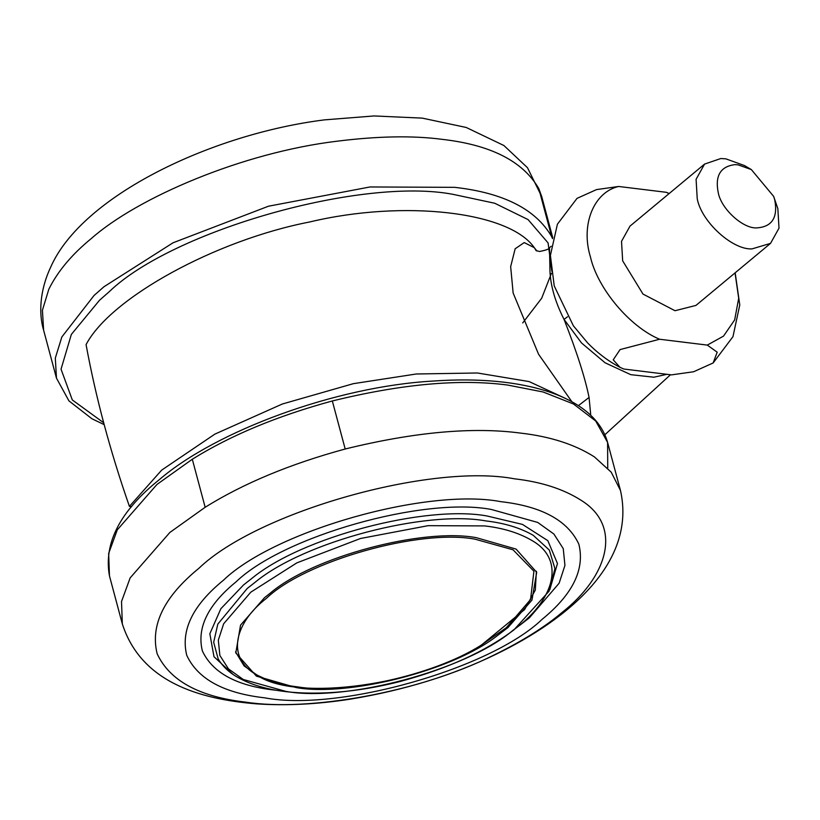 <?xml version="1.0" encoding="UTF-8"?>
<svg xmlns="http://www.w3.org/2000/svg" width="820" height="820" viewBox="0 0 820 820"><rect width="100%" height="100%" fill="white"/><g stroke="black" fill="none" stroke-linecap="round" stroke-linejoin="round"><path stroke-width="1.23" d="M476.328 537.674C422.843 527.721 312.922 556.667 270.241 593.147L264.511 597.688L240.537 625.137L235.811 652.925L256.424 676.141L296.163 687.57C347.28 696.826 451.041 671.354 496.5 636.289L507.98 627.546L531.954 600.107L536.69 572.309L516.077 549.092L476.328 537.674M519.511 625.496L529.464 617.737L559.117 583.235L564.939 565.4L563.248 548.621L553.889 534.025L537.694 522.422L491.334 509.466C423.622 496.53 283.279 536.3 236.139 581.78C207.942 604.76 196.677 627.792 202.355 650.885C212.503 672.718 236.467 685.776 274.269 690.05L277.283 690.399M500.723 501.645C427.158 487.592 274.669 530.806 223.45 580.222C192.813 605.191 180.574 630.221 186.745 655.313C197.763 679.032 223.809 693.218 264.88 697.861C338.455 711.914 490.934 668.71 542.153 619.295C572.79 594.326 585.029 569.295 578.858 544.203C567.84 520.485 541.794 506.299 500.723 501.645M773.66 196.39L777.852 208.68L779 228.175L770.533 243.376L752.022 248.89C732.711 250.1 701.551 222.005 697.236 198.799L696.088 179.303L704.564 164.092L720.831 158.526L725.854 158.844L744.468 165.558L751.335 169.566L773.66 196.39L774.716 199.752C778.098 217.546 772.071 226.925 756.634 227.898C743.104 228.749 721.293 209.079 718.279 192.833C714.845 175.921 720.349 166.532 734.792 164.646L738.061 164.84L751.335 169.566M704.564 164.092L629.986 226.135L621.519 241.346L622.667 260.842L642.982 294.062L675.014 310.718L695.954 305.419L770.533 243.376M659.598 339.244C629.76 326.832 597.606 288.558 590.42 256.885C580.55 224.885 593.67 192.157 618.659 186.468L596.54 189.594L577.024 198.368L557.395 224.219L550.404 255.409L554.228 285.924L573.334 325.745L587.704 343.016C597.493 353 608.255 361.107 619.981 367.319L623.805 369.031L671.498 374.873L693.607 371.757L713.133 362.973L717.192 352.19L707.291 345.097L659.598 339.244L620.084 349.576L613.227 359.826L619.981 367.319M669.181 193.53L666.352 192.31L669.069 193.623M618.659 186.468L666.352 192.31M735.038 272.906L738.697 298.285L734.669 319.892L723.517 336.118L707.291 345.097M666.865 374.309L653.899 377.21L630.775 374.668L605.098 362.799L581.534 342.975L564.027 319.359C554.381 300.356 549.666 282.715 549.892 266.428L550.415 261.59M578.448 405.592L589.067 397.444C585.101 377.794 576.757 351.76 564.027 319.359L567.522 316.776M550.65 265.803L549.892 266.428L549.472 247.804C549.564 248.911 546.274 250.151 539.591 251.494L535.983 250.571M571.817 401.646L538.566 354.24L513.135 293.017L510.665 266.643L515.155 248.778L524.226 242.576L534.291 247.671L536.218 250.695M131.62 506.657L129.416 506.391C110.28 451.564 95.837 397.638 86.069 344.615C110.597 297.773 215.578 240.209 309.776 221.953C403.963 199.465 509.312 211.539 534.291 247.671L536.905 250.992M549.492 247.783L551.163 246.256M589.067 397.444L590.677 414.428M129.416 506.391L161.694 470.106L214.85 434.128L282.305 404.014L353.369 383.668L416.263 373.992L477.404 372.987L529.115 381.577L565.626 398.499M538.801 188.61C522.986 161.232 490.657 144.802 441.816 139.308C412.665 135.484 377.723 136.12 336.999 141.214C242.587 152.561 137.575 197.528 91.133 238.681C71.801 254.518 57.697 271.358 48.831 289.224L42.425 310.206L43.603 330.132L56.477 378.163L55.309 358.094L61.849 336.958L94.085 295.436L103.996 286.723L173.051 242.781L268.488 206.209L370.035 186.96L454.69 187.339C503.521 192.833 535.849 209.264 551.665 236.642L538.801 188.61L541.743 196.656L552.762 237.759M551.665 236.642L552.547 238.63M103.679 422.761L72.314 399.955L61.039 369.174L71.361 334.396L99.527 300.243L109.234 291.705C172.723 230.461 361.722 176.905 452.906 194.32L494.716 203.247L528.08 219.586L548.088 242.925L551.819 271.338M551.501 273.183L541.661 298.265L522.719 322.947M607.733 468.117L607.589 442.4L595.72 421.019L573.467 403.973L543.137 391.991L507.672 385.062C459.866 378.707 401.421 384.006 332.325 400.97C277.262 415.955 230.594 435.379 192.3 459.241L156.979 484.435L117.28 529.864L108.65 553.469L109.46 575.886L122.323 623.918C140.917 681.666 198.307 699.183 256.865 703.878C286.118 705.856 317.309 704.288 350.427 699.142C404.26 690.245 452.824 675.27 496.12 654.216C569.121 618.772 636.627 562.141 620.463 490.442L611.228 472.197L594.438 456.914C574.841 444.419 550.21 436.486 520.536 433.093C472.74 426.738 414.284 432.037 345.189 449.001C290.136 463.987 243.458 483.41 205.164 507.272L169.853 532.467L130.154 577.895L121.524 601.501L122.323 623.918M332.325 400.97L345.189 449.001M192.3 459.241L205.164 507.272M533.246 535.316C520.249 527.854 504.433 523.058 485.809 520.915C426.226 509.907 304.107 541.507 255.174 582.231L247.148 588.545L217.812 624.122L213.671 642.285L218.161 658.86C222.24 665.789 228.226 671.652 236.098 676.428C257.5 689.015 287.43 694.478 325.888 692.849C349.515 691.813 374.166 688.052 399.863 681.553C447.146 668.853 485.173 651.633 513.925 629.883L549.01 591.24L554.935 568.619L549.338 550.066L533.246 535.316M285.749 691.362C344.707 702.32 465.821 670.493 513.033 630.272C553.438 601.757 567.409 559.814 531.073 540.011C518.342 532.713 502.855 528.008 484.61 525.917L428.173 525.661L360.482 538.494L296.85 562.868L250.817 592.163L223.655 623.774L218.315 640.112L219.873 655.477L228.442 668.864L243.273 679.483L285.749 691.362M549.759 589.723L557.467 563.524L547.832 540.657L522.473 524.41L486.967 515.975C426.185 504.741 301.627 536.977 251.719 578.52L243.53 584.957L220.857 608.737L209.838 633.737L213.989 656.717L233.198 674.553M581.062 500.261C563.432 489.027 541.261 481.883 514.55 478.829C430.807 462.828 257.234 512.018 198.932 568.27C164.051 596.693 150.121 625.188 157.143 653.745C169.689 680.743 199.342 696.887 246.092 702.186C306.875 711.668 418.179 693.248 494.716 654.678C522.453 641.035 544.787 627.054 561.72 612.745C608.255 576.286 622.81 526.02 581.062 500.261M475.118 539.201C419.737 528.623 304.978 561.146 266.428 598.333C232.531 624.502 225.705 661.094 260.483 676.684C271.123 681.84 283.505 685.243 297.609 686.883C342.965 694.55 431.371 676.316 480.458 645.647L506.299 627.741L530.55 599.533L533.922 571.222L513.033 549.789L475.118 539.201M43.603 330.132C38.806 314.388 39.473 291.1 50.532 267.505C81.795 195.519 212.421 133.834 324.464 119.874L374.104 115.948L422.218 118.121L466.211 127.469L503.89 145.509L527.486 167.71L541.743 196.656M56.477 378.163L68.952 400.898L91.871 418.723L104.181 424.637M109.46 575.886C103.504 543.086 120.222 510.921 159.603 479.413C215.834 431.146 335.421 386.527 432.929 381.074C523.416 374.566 594.613 396.224 607.589 442.41L620.463 490.442M735.171 272.804L739.773 304.958L732.967 336.671L713.133 362.973M235.545 651.849L244.093 665.901L259.048 676.51C299.556 701.53 418.712 684.915 480.838 645.535L524.615 609.557L535.327 590.062L536.382 571.243M670.473 374.75L604.883 434.733"/></g></svg>
